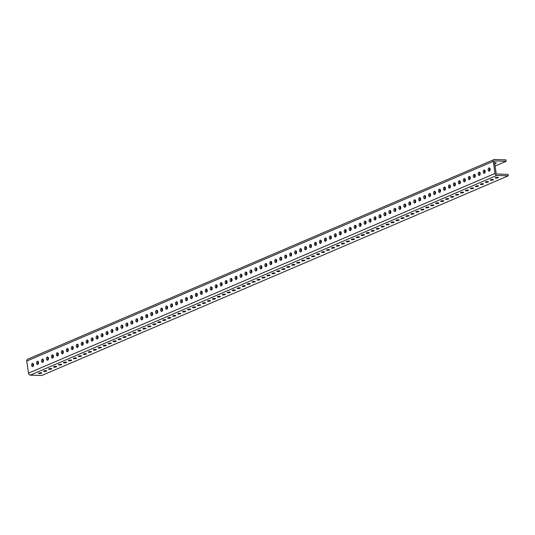<?xml version="1.0" encoding="UTF-8"?>
<svg xmlns="http://www.w3.org/2000/svg" width="535" height="535" viewBox="0 0 535 535"><rect width="100%" height="100%" fill="white"/><g stroke="black" fill="none" stroke-linecap="round" stroke-linejoin="round"><path stroke-width="0.8" d="M494.728 163.57A1.618 0.354 171.8 0 0 496.306 162.988A1.618 0.354 171.8 0 0 495.678 162.8A1.618 0.354 171.8 0 0 494.628 162.874M44.218 371.457A1.618 0.354 -8.2 0 1 43.589 371.27A1.618 0.354 -8.2 0 1 44.459 370.829A1.618 0.354 -8.2 0 1 46.164 370.628A1.618 0.354 -8.2 0 1 46.786 370.815A1.618 0.354 -8.2 0 1 45.923 371.257A1.618 0.354 -8.2 0 1 44.218 371.457M49.18 369.337A1.618 0.354 -8.2 0 1 48.551 369.15A1.618 0.354 -8.2 0 1 49.421 368.702A1.618 0.354 -8.2 0 1 51.126 368.501A1.618 0.354 -8.2 0 1 51.755 368.689A1.618 0.354 -8.2 0 1 50.885 369.137A1.618 0.354 -8.2 0 1 49.18 369.337M54.142 367.211A1.618 0.354 -8.2 0 1 53.513 367.023A1.618 0.354 -8.2 0 1 54.383 366.575A1.618 0.354 -8.2 0 1 56.088 366.375A1.618 0.354 -8.2 0 1 56.717 366.562A1.618 0.354 -8.2 0 1 55.847 367.01A1.618 0.354 -8.2 0 1 54.142 367.211M59.104 365.084A1.618 0.354 -8.2 0 1 58.475 364.897A1.618 0.354 -8.2 0 1 59.345 364.455A1.618 0.354 -8.2 0 1 61.05 364.255A1.618 0.354 -8.2 0 1 61.679 364.442A1.618 0.354 -8.2 0 1 60.809 364.883A1.618 0.354 -8.2 0 1 59.104 365.084M64.066 362.964A1.618 0.354 -8.2 0 1 63.438 362.777A1.618 0.354 -8.2 0 1 64.307 362.329A1.618 0.354 -8.2 0 1 66.012 362.128A1.618 0.354 -8.2 0 1 66.641 362.315A1.618 0.354 -8.2 0 1 65.772 362.763A1.618 0.354 -8.2 0 1 64.066 362.964M69.028 360.837A1.618 0.354 -8.2 0 1 68.4 360.65A1.618 0.354 -8.2 0 1 69.269 360.202A1.618 0.354 -8.2 0 1 70.974 360.002A1.618 0.354 -8.2 0 1 71.603 360.189A1.618 0.354 -8.2 0 1 70.734 360.637A1.618 0.354 -8.2 0 1 69.028 360.837M73.99 358.711A1.618 0.354 -8.2 0 1 73.362 358.524A1.618 0.354 -8.2 0 1 74.231 358.082A1.618 0.354 -8.2 0 1 75.937 357.882A1.618 0.354 -8.2 0 1 76.565 358.069A1.618 0.354 -8.2 0 1 75.696 358.51A1.618 0.354 -8.2 0 1 73.99 358.711M78.953 356.591A1.618 0.354 -8.2 0 1 78.324 356.404A1.618 0.354 -8.2 0 1 79.193 355.956A1.618 0.354 -8.2 0 1 80.899 355.755A1.618 0.354 -8.2 0 1 81.527 355.942A1.618 0.354 -8.2 0 1 80.658 356.39A1.618 0.354 -8.2 0 1 78.953 356.591M83.915 354.464A1.618 0.354 -8.2 0 1 83.286 354.277A1.618 0.354 -8.2 0 1 84.156 353.829A1.618 0.354 -8.2 0 1 85.861 353.628A1.618 0.354 -8.2 0 1 86.489 353.816A1.618 0.354 -8.2 0 1 85.62 354.264A1.618 0.354 -8.2 0 1 83.915 354.464M88.877 352.338A1.618 0.354 -8.2 0 1 88.255 352.15A1.618 0.354 -8.2 0 1 89.118 351.709A1.618 0.354 -8.2 0 1 90.823 351.508A1.618 0.354 -8.2 0 1 91.452 351.689A1.618 0.354 -8.2 0 1 90.582 352.137A1.618 0.354 -8.2 0 1 88.877 352.338M93.846 350.218A1.618 0.354 -8.2 0 1 93.217 350.03A1.618 0.354 -8.2 0 1 94.086 349.582A1.618 0.354 -8.2 0 1 95.785 349.382A1.618 0.354 -8.2 0 1 96.414 349.569A1.618 0.354 -8.2 0 1 95.544 350.017A1.618 0.354 -8.2 0 1 93.846 350.218M98.808 348.091A1.618 0.354 -8.2 0 1 98.179 347.904A1.618 0.354 -8.2 0 1 99.049 347.456A1.618 0.354 -8.2 0 1 100.754 347.255A1.618 0.354 -8.2 0 1 101.376 347.442A1.618 0.354 -8.2 0 1 100.513 347.89A1.618 0.354 -8.2 0 1 98.808 348.091M103.77 345.964A1.618 0.354 -8.2 0 1 103.141 345.777A1.618 0.354 -8.2 0 1 104.011 345.336A1.618 0.354 -8.2 0 1 105.716 345.135A1.618 0.354 -8.2 0 1 106.345 345.316A1.618 0.354 -8.2 0 1 105.475 345.764A1.618 0.354 -8.2 0 1 103.77 345.964M108.732 343.844A1.618 0.354 -8.2 0 1 108.103 343.657A1.618 0.354 -8.2 0 1 108.973 343.209A1.618 0.354 -8.2 0 1 110.678 343.009A1.618 0.354 -8.2 0 1 111.307 343.196A1.618 0.354 -8.2 0 1 110.437 343.644A1.618 0.354 -8.2 0 1 108.732 343.844M113.694 341.718A1.618 0.354 -8.2 0 1 113.066 341.531A1.618 0.354 -8.2 0 1 113.935 341.083A1.618 0.354 -8.2 0 1 115.64 340.882A1.618 0.354 -8.2 0 1 116.269 341.069A1.618 0.354 -8.2 0 1 115.399 341.517A1.618 0.354 -8.2 0 1 113.694 341.718M118.656 339.591A1.618 0.354 -8.2 0 1 118.028 339.404A1.618 0.354 -8.2 0 1 118.897 338.963A1.618 0.354 -8.2 0 1 120.602 338.762A1.618 0.354 -8.2 0 1 121.231 338.943A1.618 0.354 -8.2 0 1 120.362 339.391A1.618 0.354 -8.2 0 1 118.656 339.591M123.618 337.471A1.618 0.354 -8.2 0 1 122.99 337.284A1.618 0.354 -8.2 0 1 123.859 336.836A1.618 0.354 -8.2 0 1 125.564 336.635A1.618 0.354 -8.2 0 1 126.193 336.823A1.618 0.354 -8.2 0 1 125.324 337.271A1.618 0.354 -8.2 0 1 123.618 337.471M128.581 335.345A1.618 0.354 -8.2 0 1 127.952 335.157A1.618 0.354 -8.2 0 1 128.821 334.709A1.618 0.354 -8.2 0 1 130.527 334.509A1.618 0.354 -8.2 0 1 131.155 334.696A1.618 0.354 -8.2 0 1 130.286 335.144A1.618 0.354 -8.2 0 1 128.581 335.345M133.543 333.218A1.618 0.354 -8.2 0 1 132.914 333.031A1.618 0.354 -8.2 0 1 133.783 332.589A1.618 0.354 -8.2 0 1 135.489 332.389A1.618 0.354 -8.2 0 1 136.117 332.569A1.618 0.354 -8.2 0 1 135.248 333.017A1.618 0.354 -8.2 0 1 133.543 333.218M138.505 331.098A1.618 0.354 -8.2 0 1 137.876 330.911A1.618 0.354 -8.2 0 1 138.746 330.463A1.618 0.354 -8.2 0 1 140.451 330.262A1.618 0.354 -8.2 0 1 141.079 330.449A1.618 0.354 -8.2 0 1 140.21 330.897A1.618 0.354 -8.2 0 1 138.505 331.098M143.467 328.971A1.618 0.354 -8.2 0 1 142.845 328.784A1.618 0.354 -8.2 0 1 143.708 328.336A1.618 0.354 -8.2 0 1 145.413 328.136A1.618 0.354 -8.2 0 1 146.042 328.323A1.618 0.354 -8.2 0 1 145.172 328.771A1.618 0.354 -8.2 0 1 143.467 328.971M148.436 326.845A1.618 0.354 -8.2 0 1 147.807 326.658A1.618 0.354 -8.2 0 1 148.676 326.216A1.618 0.354 -8.2 0 1 150.375 326.016A1.618 0.354 -8.2 0 1 151.004 326.196A1.618 0.354 -8.2 0 1 150.134 326.644A1.618 0.354 -8.2 0 1 148.436 326.845M153.398 324.725A1.618 0.354 -8.2 0 1 152.769 324.538A1.618 0.354 -8.2 0 1 153.639 324.09A1.618 0.354 -8.2 0 1 155.344 323.889A1.618 0.354 -8.2 0 1 155.966 324.076A1.618 0.354 -8.2 0 1 155.103 324.524A1.618 0.354 -8.2 0 1 153.398 324.725M158.36 322.598A1.618 0.354 -8.2 0 1 157.731 322.411A1.618 0.354 -8.2 0 1 158.601 321.963A1.618 0.354 -8.2 0 1 160.306 321.762A1.618 0.354 -8.2 0 1 160.935 321.95A1.618 0.354 -8.2 0 1 160.065 322.398A1.618 0.354 -8.2 0 1 158.36 322.598M163.322 320.472A1.618 0.354 -8.2 0 1 162.694 320.284A1.618 0.354 -8.2 0 1 163.563 319.843A1.618 0.354 -8.2 0 1 165.268 319.642A1.618 0.354 -8.2 0 1 165.897 319.823A1.618 0.354 -8.2 0 1 165.027 320.271A1.618 0.354 -8.2 0 1 163.322 320.472M168.284 318.352A1.618 0.354 -8.2 0 1 167.656 318.164A1.618 0.354 -8.2 0 1 168.525 317.716A1.618 0.354 -8.2 0 1 170.23 317.516A1.618 0.354 -8.2 0 1 170.859 317.703A1.618 0.354 -8.2 0 1 169.99 318.151A1.618 0.354 -8.2 0 1 168.284 318.352M173.246 316.225A1.618 0.354 -8.2 0 1 172.618 316.038A1.618 0.354 -8.2 0 1 173.487 315.59A1.618 0.354 -8.2 0 1 175.192 315.389A1.618 0.354 -8.2 0 1 175.821 315.576A1.618 0.354 -8.2 0 1 174.952 316.024A1.618 0.354 -8.2 0 1 173.246 316.225M178.208 314.099A1.618 0.354 -8.2 0 1 177.58 313.911A1.618 0.354 -8.2 0 1 178.449 313.47A1.618 0.354 -8.2 0 1 180.155 313.269A1.618 0.354 -8.2 0 1 180.783 313.45A1.618 0.354 -8.2 0 1 179.914 313.898A1.618 0.354 -8.2 0 1 178.208 314.099M183.171 311.979A1.618 0.354 -8.2 0 1 182.542 311.791A1.618 0.354 -8.2 0 1 183.411 311.343A1.618 0.354 -8.2 0 1 185.117 311.143A1.618 0.354 -8.2 0 1 185.745 311.33A1.618 0.354 -8.2 0 1 184.876 311.778A1.618 0.354 -8.2 0 1 183.171 311.979M188.133 309.852A1.618 0.354 -8.2 0 1 187.504 309.665A1.618 0.354 -8.2 0 1 188.373 309.217A1.618 0.354 -8.2 0 1 190.079 309.016A1.618 0.354 -8.2 0 1 190.707 309.203A1.618 0.354 -8.2 0 1 189.838 309.651A1.618 0.354 -8.2 0 1 188.133 309.852M193.095 307.725A1.618 0.354 -8.2 0 1 192.466 307.538A1.618 0.354 -8.2 0 1 193.336 307.097A1.618 0.354 -8.2 0 1 195.041 306.896A1.618 0.354 -8.2 0 1 195.67 307.077A1.618 0.354 -8.2 0 1 194.8 307.525A1.618 0.354 -8.2 0 1 193.095 307.725M198.057 305.605A1.618 0.354 -8.2 0 1 197.435 305.418A1.618 0.354 -8.2 0 1 198.298 304.97A1.618 0.354 -8.2 0 1 200.003 304.769A1.618 0.354 -8.2 0 1 200.632 304.957A1.618 0.354 -8.2 0 1 199.762 305.405A1.618 0.354 -8.2 0 1 198.057 305.605M203.026 303.479A1.618 0.354 -8.2 0 1 202.397 303.291A1.618 0.354 -8.2 0 1 203.26 302.843A1.618 0.354 -8.2 0 1 204.965 302.643A1.618 0.354 -8.2 0 1 205.594 302.83A1.618 0.354 -8.2 0 1 204.724 303.278A1.618 0.354 -8.2 0 1 203.026 303.479M207.988 301.352A1.618 0.354 -8.2 0 1 207.359 301.165A1.618 0.354 -8.2 0 1 208.229 300.724A1.618 0.354 -8.2 0 1 209.927 300.523A1.618 0.354 -8.2 0 1 210.556 300.703A1.618 0.354 -8.2 0 1 209.693 301.151A1.618 0.354 -8.2 0 1 207.988 301.352M212.95 299.232A1.618 0.354 -8.2 0 1 212.321 299.045A1.618 0.354 -8.2 0 1 213.191 298.597A1.618 0.354 -8.2 0 1 214.896 298.396A1.618 0.354 -8.2 0 1 215.518 298.584A1.618 0.354 -8.2 0 1 214.655 299.032A1.618 0.354 -8.2 0 1 212.95 299.232M217.912 297.106A1.618 0.354 -8.2 0 1 217.284 296.918A1.618 0.354 -8.2 0 1 218.153 296.47A1.618 0.354 -8.2 0 1 219.858 296.27A1.618 0.354 -8.2 0 1 220.487 296.457A1.618 0.354 -8.2 0 1 219.617 296.905A1.618 0.354 -8.2 0 1 217.912 297.106M222.874 294.979A1.618 0.354 -8.2 0 1 222.246 294.792A1.618 0.354 -8.2 0 1 223.115 294.35A1.618 0.354 -8.2 0 1 224.82 294.15A1.618 0.354 -8.2 0 1 225.449 294.33A1.618 0.354 -8.2 0 1 224.58 294.778A1.618 0.354 -8.2 0 1 222.874 294.979M227.836 292.859A1.618 0.354 -8.2 0 1 227.208 292.672A1.618 0.354 -8.2 0 1 228.077 292.224A1.618 0.354 -8.2 0 1 229.782 292.023A1.618 0.354 -8.2 0 1 230.411 292.21A1.618 0.354 -8.2 0 1 229.542 292.658A1.618 0.354 -8.2 0 1 227.836 292.859M232.799 290.732A1.618 0.354 -8.2 0 1 232.17 290.545A1.618 0.354 -8.2 0 1 233.039 290.097A1.618 0.354 -8.2 0 1 234.745 289.896A1.618 0.354 -8.2 0 1 235.373 290.084A1.618 0.354 -8.2 0 1 234.504 290.532A1.618 0.354 -8.2 0 1 232.799 290.732M237.761 288.606A1.618 0.354 -8.2 0 1 237.132 288.418A1.618 0.354 -8.2 0 1 238.001 287.977A1.618 0.354 -8.2 0 1 239.707 287.776A1.618 0.354 -8.2 0 1 240.335 287.957A1.618 0.354 -8.2 0 1 239.466 288.405A1.618 0.354 -8.2 0 1 237.761 288.606M242.723 286.486A1.618 0.354 -8.2 0 1 242.094 286.299A1.618 0.354 -8.2 0 1 242.964 285.85A1.618 0.354 -8.2 0 1 244.669 285.65A1.618 0.354 -8.2 0 1 245.297 285.837A1.618 0.354 -8.2 0 1 244.428 286.285A1.618 0.354 -8.2 0 1 242.723 286.486M247.685 284.359A1.618 0.354 -8.2 0 1 247.056 284.172A1.618 0.354 -8.2 0 1 247.926 283.724A1.618 0.354 -8.2 0 1 249.631 283.523A1.618 0.354 -8.2 0 1 250.26 283.71A1.618 0.354 -8.2 0 1 249.39 284.159A1.618 0.354 -8.2 0 1 247.685 284.359M252.647 282.233A1.618 0.354 -8.2 0 1 252.025 282.045A1.618 0.354 -8.2 0 1 252.888 281.604A1.618 0.354 -8.2 0 1 254.593 281.403A1.618 0.354 -8.2 0 1 255.222 281.584A1.618 0.354 -8.2 0 1 254.352 282.032A1.618 0.354 -8.2 0 1 252.647 282.233M257.616 280.113A1.618 0.354 -8.2 0 1 256.987 279.925A1.618 0.354 -8.2 0 1 257.85 279.477A1.618 0.354 -8.2 0 1 259.555 279.277A1.618 0.354 -8.2 0 1 260.184 279.464A1.618 0.354 -8.2 0 1 259.314 279.912A1.618 0.354 -8.2 0 1 257.616 280.113M262.578 277.986A1.618 0.354 -8.2 0 1 261.949 277.799A1.618 0.354 -8.2 0 1 262.819 277.351A1.618 0.354 -8.2 0 1 264.517 277.15A1.618 0.354 -8.2 0 1 265.146 277.337A1.618 0.354 -8.2 0 1 264.283 277.785A1.618 0.354 -8.2 0 1 262.578 277.986M267.54 275.859A1.618 0.354 -8.2 0 1 266.911 275.672A1.618 0.354 -8.2 0 1 267.781 275.231A1.618 0.354 -8.2 0 1 269.486 275.03A1.618 0.354 -8.2 0 1 270.108 275.211A1.618 0.354 -8.2 0 1 269.245 275.659A1.618 0.354 -8.2 0 1 267.54 275.859M272.502 273.739A1.618 0.354 -8.2 0 1 271.874 273.552A1.618 0.354 -8.2 0 1 272.743 273.104A1.618 0.354 -8.2 0 1 274.448 272.903A1.618 0.354 -8.2 0 1 275.077 273.091A1.618 0.354 -8.2 0 1 274.208 273.539A1.618 0.354 -8.2 0 1 272.502 273.739M277.464 271.613A1.618 0.354 -8.2 0 1 276.836 271.426A1.618 0.354 -8.2 0 1 277.705 270.977A1.618 0.354 -8.2 0 1 279.41 270.777A1.618 0.354 -8.2 0 1 280.039 270.964A1.618 0.354 -8.2 0 1 279.17 271.412A1.618 0.354 -8.2 0 1 277.464 271.613M282.426 269.486A1.618 0.354 -8.2 0 1 281.798 269.299A1.618 0.354 -8.2 0 1 282.667 268.858A1.618 0.354 -8.2 0 1 284.373 268.657A1.618 0.354 -8.2 0 1 285.001 268.837A1.618 0.354 -8.2 0 1 284.132 269.286A1.618 0.354 -8.2 0 1 282.426 269.486M287.389 267.366A1.618 0.354 -8.2 0 1 286.76 267.179A1.618 0.354 -8.2 0 1 287.629 266.731A1.618 0.354 -8.2 0 1 289.335 266.53A1.618 0.354 -8.2 0 1 289.963 266.718A1.618 0.354 -8.2 0 1 289.094 267.166A1.618 0.354 -8.2 0 1 287.389 267.366M292.351 265.24A1.618 0.354 -8.2 0 1 291.722 265.052A1.618 0.354 -8.2 0 1 292.591 264.604A1.618 0.354 -8.2 0 1 294.297 264.404A1.618 0.354 -8.2 0 1 294.925 264.591A1.618 0.354 -8.2 0 1 294.056 265.039A1.618 0.354 -8.2 0 1 292.351 265.24M297.313 263.113A1.618 0.354 -8.2 0 1 296.684 262.926A1.618 0.354 -8.2 0 1 297.554 262.484A1.618 0.354 -8.2 0 1 299.259 262.284A1.618 0.354 -8.2 0 1 299.888 262.464A1.618 0.354 -8.2 0 1 299.018 262.912A1.618 0.354 -8.2 0 1 297.313 263.113M302.275 260.993A1.618 0.354 -8.2 0 1 301.646 260.806A1.618 0.354 -8.2 0 1 302.516 260.358A1.618 0.354 -8.2 0 1 304.221 260.157A1.618 0.354 -8.2 0 1 304.85 260.344A1.618 0.354 -8.2 0 1 303.98 260.792A1.618 0.354 -8.2 0 1 302.275 260.993M307.237 258.866A1.618 0.354 -8.2 0 1 306.608 258.679A1.618 0.354 -8.2 0 1 307.478 258.231A1.618 0.354 -8.2 0 1 309.183 258.03A1.618 0.354 -8.2 0 1 309.812 258.218A1.618 0.354 -8.2 0 1 308.942 258.666A1.618 0.354 -8.2 0 1 307.237 258.866M312.199 256.74A1.618 0.354 -8.2 0 1 311.577 256.553A1.618 0.354 -8.2 0 1 312.44 256.111A1.618 0.354 -8.2 0 1 314.145 255.911A1.618 0.354 -8.2 0 1 314.774 256.091A1.618 0.354 -8.2 0 1 313.905 256.539A1.618 0.354 -8.2 0 1 312.199 256.74M317.168 254.62A1.618 0.354 -8.2 0 1 316.539 254.433A1.618 0.354 -8.2 0 1 317.409 253.985A1.618 0.354 -8.2 0 1 319.107 253.784A1.618 0.354 -8.2 0 1 319.736 253.971A1.618 0.354 -8.2 0 1 318.867 254.419A1.618 0.354 -8.2 0 1 317.168 254.62M322.13 252.493A1.618 0.354 -8.2 0 1 321.502 252.306A1.618 0.354 -8.2 0 1 322.371 251.858A1.618 0.354 -8.2 0 1 324.076 251.657A1.618 0.354 -8.2 0 1 324.698 251.845A1.618 0.354 -8.2 0 1 323.835 252.293A1.618 0.354 -8.2 0 1 322.13 252.493M327.092 250.367A1.618 0.354 -8.2 0 1 326.464 250.179A1.618 0.354 -8.2 0 1 327.333 249.738A1.618 0.354 -8.2 0 1 329.038 249.537A1.618 0.354 -8.2 0 1 329.667 249.718A1.618 0.354 -8.2 0 1 328.798 250.166A1.618 0.354 -8.2 0 1 327.092 250.367M332.054 248.247A1.618 0.354 -8.2 0 1 331.426 248.059A1.618 0.354 -8.2 0 1 332.295 247.611A1.618 0.354 -8.2 0 1 334 247.411A1.618 0.354 -8.2 0 1 334.629 247.598A1.618 0.354 -8.2 0 1 333.76 248.046A1.618 0.354 -8.2 0 1 332.054 248.247M337.017 246.12A1.618 0.354 -8.2 0 1 336.388 245.933A1.618 0.354 -8.2 0 1 337.257 245.485A1.618 0.354 -8.2 0 1 338.963 245.284A1.618 0.354 -8.2 0 1 339.591 245.471A1.618 0.354 -8.2 0 1 338.722 245.919A1.618 0.354 -8.2 0 1 337.017 246.12M341.979 243.993A1.618 0.354 -8.2 0 1 341.35 243.806A1.618 0.354 -8.2 0 1 342.219 243.365A1.618 0.354 -8.2 0 1 343.925 243.164A1.618 0.354 -8.2 0 1 344.553 243.345A1.618 0.354 -8.2 0 1 343.684 243.793A1.618 0.354 -8.2 0 1 341.979 243.993M346.941 241.873A1.618 0.354 -8.2 0 1 346.312 241.686A1.618 0.354 -8.2 0 1 347.182 241.238A1.618 0.354 -8.2 0 1 348.887 241.038A1.618 0.354 -8.2 0 1 349.515 241.225A1.618 0.354 -8.2 0 1 348.646 241.673A1.618 0.354 -8.2 0 1 346.941 241.873M351.903 239.747A1.618 0.354 -8.2 0 1 351.274 239.56A1.618 0.354 -8.2 0 1 352.144 239.112A1.618 0.354 -8.2 0 1 353.849 238.911A1.618 0.354 -8.2 0 1 354.478 239.098A1.618 0.354 -8.2 0 1 353.608 239.546A1.618 0.354 -8.2 0 1 351.903 239.747M356.865 237.62A1.618 0.354 -8.2 0 1 356.236 237.433A1.618 0.354 -8.2 0 1 357.106 236.992A1.618 0.354 -8.2 0 1 358.811 236.791A1.618 0.354 -8.2 0 1 359.44 236.972A1.618 0.354 -8.2 0 1 358.57 237.42A1.618 0.354 -8.2 0 1 356.865 237.62M361.827 235.5A1.618 0.354 -8.2 0 1 361.199 235.313A1.618 0.354 -8.2 0 1 362.068 234.865A1.618 0.354 -8.2 0 1 363.773 234.664A1.618 0.354 -8.2 0 1 364.402 234.852A1.618 0.354 -8.2 0 1 363.532 235.3A1.618 0.354 -8.2 0 1 361.827 235.5M366.789 233.374A1.618 0.354 -8.2 0 1 366.167 233.186A1.618 0.354 -8.2 0 1 367.03 232.738A1.618 0.354 -8.2 0 1 368.735 232.538A1.618 0.354 -8.2 0 1 369.364 232.725A1.618 0.354 -8.2 0 1 368.495 233.173A1.618 0.354 -8.2 0 1 366.789 233.374M371.758 231.247A1.618 0.354 -8.2 0 1 371.13 231.06A1.618 0.354 -8.2 0 1 371.999 230.618A1.618 0.354 -8.2 0 1 373.697 230.418A1.618 0.354 -8.2 0 1 374.326 230.598A1.618 0.354 -8.2 0 1 373.457 231.046A1.618 0.354 -8.2 0 1 371.758 231.247M376.72 229.127A1.618 0.354 -8.2 0 1 376.092 228.94A1.618 0.354 -8.2 0 1 376.961 228.492A1.618 0.354 -8.2 0 1 378.666 228.291A1.618 0.354 -8.2 0 1 379.288 228.478A1.618 0.354 -8.2 0 1 378.426 228.926A1.618 0.354 -8.2 0 1 376.72 229.127M381.682 227A1.618 0.354 -8.2 0 1 381.054 226.813A1.618 0.354 -8.2 0 1 381.923 226.365A1.618 0.354 -8.2 0 1 383.628 226.165A1.618 0.354 -8.2 0 1 384.257 226.352A1.618 0.354 -8.2 0 1 383.388 226.8A1.618 0.354 -8.2 0 1 381.682 227M386.644 224.874A1.618 0.354 -8.2 0 1 386.016 224.687A1.618 0.354 -8.2 0 1 386.885 224.245A1.618 0.354 -8.2 0 1 388.591 224.045A1.618 0.354 -8.2 0 1 389.219 224.225A1.618 0.354 -8.2 0 1 388.35 224.673A1.618 0.354 -8.2 0 1 386.644 224.874M391.607 222.754A1.618 0.354 -8.2 0 1 390.978 222.567A1.618 0.354 -8.2 0 1 391.847 222.119A1.618 0.354 -8.2 0 1 393.553 221.918A1.618 0.354 -8.2 0 1 394.181 222.105A1.618 0.354 -8.2 0 1 393.312 222.553A1.618 0.354 -8.2 0 1 391.607 222.754M396.569 220.627A1.618 0.354 -8.2 0 1 395.94 220.44A1.618 0.354 -8.2 0 1 396.809 219.992A1.618 0.354 -8.2 0 1 398.515 219.791A1.618 0.354 -8.2 0 1 399.143 219.979A1.618 0.354 -8.2 0 1 398.274 220.427A1.618 0.354 -8.2 0 1 396.569 220.627M401.531 218.501A1.618 0.354 -8.2 0 1 400.902 218.313A1.618 0.354 -8.2 0 1 401.772 217.872A1.618 0.354 -8.2 0 1 403.477 217.671A1.618 0.354 -8.2 0 1 404.106 217.852A1.618 0.354 -8.2 0 1 403.236 218.3A1.618 0.354 -8.2 0 1 401.531 218.501M406.493 216.381A1.618 0.354 -8.2 0 1 405.864 216.193A1.618 0.354 -8.2 0 1 406.734 215.745A1.618 0.354 -8.2 0 1 408.439 215.545A1.618 0.354 -8.2 0 1 409.068 215.732A1.618 0.354 -8.2 0 1 408.198 216.18A1.618 0.354 -8.2 0 1 406.493 216.381M411.455 214.254A1.618 0.354 -8.2 0 1 410.827 214.067A1.618 0.354 -8.2 0 1 411.696 213.619A1.618 0.354 -8.2 0 1 413.401 213.418A1.618 0.354 -8.2 0 1 414.03 213.605A1.618 0.354 -8.2 0 1 413.16 214.053A1.618 0.354 -8.2 0 1 411.455 214.254M416.417 212.127A1.618 0.354 -8.2 0 1 415.789 211.94A1.618 0.354 -8.2 0 1 416.658 211.499A1.618 0.354 -8.2 0 1 418.363 211.298A1.618 0.354 -8.2 0 1 418.992 211.479A1.618 0.354 -8.2 0 1 418.123 211.927A1.618 0.354 -8.2 0 1 416.417 212.127M421.379 210.008A1.618 0.354 -8.2 0 1 420.757 209.82A1.618 0.354 -8.2 0 1 421.62 209.372A1.618 0.354 -8.2 0 1 423.325 209.172A1.618 0.354 -8.2 0 1 423.954 209.359A1.618 0.354 -8.2 0 1 423.085 209.807A1.618 0.354 -8.2 0 1 421.379 210.008M426.348 207.881A1.618 0.354 -8.2 0 1 425.72 207.694A1.618 0.354 -8.2 0 1 426.589 207.246A1.618 0.354 -8.2 0 1 428.288 207.045A1.618 0.354 -8.2 0 1 428.916 207.232A1.618 0.354 -8.2 0 1 428.047 207.68A1.618 0.354 -8.2 0 1 426.348 207.881M431.31 205.754A1.618 0.354 -8.2 0 1 430.682 205.567A1.618 0.354 -8.2 0 1 431.551 205.126A1.618 0.354 -8.2 0 1 433.256 204.925A1.618 0.354 -8.2 0 1 433.878 205.106A1.618 0.354 -8.2 0 1 433.016 205.554A1.618 0.354 -8.2 0 1 431.31 205.754M436.272 203.634A1.618 0.354 -8.2 0 1 435.644 203.447A1.618 0.354 -8.2 0 1 436.513 202.999A1.618 0.354 -8.2 0 1 438.218 202.798A1.618 0.354 -8.2 0 1 438.847 202.986A1.618 0.354 -8.2 0 1 437.978 203.434A1.618 0.354 -8.2 0 1 436.272 203.634M441.235 201.508A1.618 0.354 -8.2 0 1 440.606 201.321A1.618 0.354 -8.2 0 1 441.475 200.872A1.618 0.354 -8.2 0 1 443.181 200.672A1.618 0.354 -8.2 0 1 443.809 200.859A1.618 0.354 -8.2 0 1 442.94 201.307A1.618 0.354 -8.2 0 1 441.235 201.508M446.197 199.381A1.618 0.354 -8.2 0 1 445.568 199.194A1.618 0.354 -8.2 0 1 446.437 198.752A1.618 0.354 -8.2 0 1 448.143 198.552A1.618 0.354 -8.2 0 1 448.771 198.732A1.618 0.354 -8.2 0 1 447.902 199.18A1.618 0.354 -8.2 0 1 446.197 199.381M451.159 197.261A1.618 0.354 -8.2 0 1 450.53 197.074A1.618 0.354 -8.2 0 1 451.4 196.626A1.618 0.354 -8.2 0 1 453.105 196.425A1.618 0.354 -8.2 0 1 453.733 196.612A1.618 0.354 -8.2 0 1 452.864 197.061A1.618 0.354 -8.2 0 1 451.159 197.261M456.121 195.135A1.618 0.354 -8.2 0 1 455.492 194.947A1.618 0.354 -8.2 0 1 456.362 194.499A1.618 0.354 -8.2 0 1 458.067 194.299A1.618 0.354 -8.2 0 1 458.696 194.486A1.618 0.354 -8.2 0 1 457.826 194.934A1.618 0.354 -8.2 0 1 456.121 195.135M461.083 193.008A1.618 0.354 -8.2 0 1 460.454 192.821A1.618 0.354 -8.2 0 1 461.324 192.379A1.618 0.354 -8.2 0 1 463.029 192.179A1.618 0.354 -8.2 0 1 463.658 192.359A1.618 0.354 -8.2 0 1 462.788 192.807A1.618 0.354 -8.2 0 1 461.083 193.008M466.045 190.888A1.618 0.354 -8.2 0 1 465.417 190.701A1.618 0.354 -8.2 0 1 466.286 190.253A1.618 0.354 -8.2 0 1 467.991 190.052A1.618 0.354 -8.2 0 1 468.62 190.239A1.618 0.354 -8.2 0 1 467.75 190.687A1.618 0.354 -8.2 0 1 466.045 190.888M471.007 188.761A1.618 0.354 -8.2 0 1 470.379 188.574A1.618 0.354 -8.2 0 1 471.248 188.126A1.618 0.354 -8.2 0 1 472.953 187.925A1.618 0.354 -8.2 0 1 473.582 188.113A1.618 0.354 -8.2 0 1 472.713 188.561A1.618 0.354 -8.2 0 1 471.007 188.761M475.969 186.635A1.618 0.354 -8.2 0 1 475.347 186.447A1.618 0.354 -8.2 0 1 476.21 186.006A1.618 0.354 -8.2 0 1 477.915 185.805A1.618 0.354 -8.2 0 1 478.544 185.986A1.618 0.354 -8.2 0 1 477.675 186.434A1.618 0.354 -8.2 0 1 475.969 186.635M480.938 184.515A1.618 0.354 -8.2 0 1 480.31 184.328A1.618 0.354 -8.2 0 1 481.179 183.879A1.618 0.354 -8.2 0 1 482.878 183.679A1.618 0.354 -8.2 0 1 483.506 183.866A1.618 0.354 -8.2 0 1 482.637 184.314A1.618 0.354 -8.2 0 1 480.938 184.515M485.9 182.388A1.618 0.354 -8.2 0 1 485.272 182.201A1.618 0.354 -8.2 0 1 486.141 181.753A1.618 0.354 -8.2 0 1 487.846 181.552A1.618 0.354 -8.2 0 1 488.468 181.739A1.618 0.354 -8.2 0 1 487.606 182.188A1.618 0.354 -8.2 0 1 485.9 182.388M490.862 180.262A1.618 0.354 -8.2 0 1 490.234 180.074A1.618 0.354 -8.2 0 1 491.103 179.633A1.618 0.354 -8.2 0 1 492.809 179.432A1.618 0.354 -8.2 0 1 493.437 179.613A1.618 0.354 -8.2 0 1 492.568 180.061A1.618 0.354 -8.2 0 1 490.862 180.262M495.825 178.142A1.618 0.354 -8.2 0 1 495.196 177.954A1.618 0.354 -8.2 0 1 496.065 177.506A1.618 0.354 -8.2 0 1 497.771 177.306A1.618 0.354 -8.2 0 1 498.399 177.493A1.618 0.354 -8.2 0 1 497.53 177.941A1.618 0.354 -8.2 0 1 495.825 178.142M37.771 364.422A1.618 0.996 91.9 0 1 37.497 364.475A1.618 0.996 91.9 0 1 36.554 363.051A1.618 0.996 91.9 0 1 37.323 361.299A1.618 0.996 91.9 0 1 37.604 361.245A1.618 0.996 91.9 0 1 38.54 362.663A1.618 0.996 91.9 0 1 37.771 364.422M38.092 364.188A1.618 0.996 91.9 0 1 38.179 361.566M42.733 362.295A1.618 0.996 91.9 0 1 42.459 362.349A1.618 0.996 91.9 0 1 41.516 360.924A1.618 0.996 91.9 0 1 42.285 359.172A1.618 0.996 91.9 0 1 42.566 359.119A1.618 0.996 91.9 0 1 43.509 360.543A1.618 0.996 91.9 0 1 42.733 362.295M43.054 362.061A1.618 0.996 91.9 0 1 43.141 359.446M47.702 360.169A1.618 0.996 91.9 0 1 47.421 360.229A1.618 0.996 91.9 0 1 46.478 358.804A1.618 0.996 91.9 0 1 47.247 357.046A1.618 0.996 91.9 0 1 47.528 356.992A1.618 0.996 91.9 0 1 48.471 358.417A1.618 0.996 91.9 0 1 47.702 360.169M48.016 359.941A1.618 0.996 91.9 0 1 48.103 357.32M52.664 358.049A1.618 0.996 91.9 0 1 52.383 358.102A1.618 0.996 91.9 0 1 51.44 356.678A1.618 0.996 91.9 0 1 52.209 354.926A1.618 0.996 91.9 0 1 52.49 354.872A1.618 0.996 91.9 0 1 53.433 356.29A1.618 0.996 91.9 0 1 52.664 358.049M52.978 357.815A1.618 0.996 91.9 0 1 53.065 355.193M57.626 355.922A1.618 0.996 91.9 0 1 57.345 355.976A1.618 0.996 91.9 0 1 56.402 354.551A1.618 0.996 91.9 0 1 57.171 352.799A1.618 0.996 91.9 0 1 57.452 352.746A1.618 0.996 91.9 0 1 58.395 354.17A1.618 0.996 91.9 0 1 57.626 355.922M57.94 355.688A1.618 0.996 91.9 0 1 58.027 353.073M62.588 353.795A1.618 0.996 91.9 0 1 62.307 353.856A1.618 0.996 91.9 0 1 61.364 352.431A1.618 0.996 91.9 0 1 62.134 350.672A1.618 0.996 91.9 0 1 62.414 350.619A1.618 0.996 91.9 0 1 63.357 352.043A1.618 0.996 91.9 0 1 62.588 353.795M62.903 353.568A1.618 0.996 91.9 0 1 62.99 350.947M67.55 351.676A1.618 0.996 91.9 0 1 67.27 351.729A1.618 0.996 91.9 0 1 66.333 350.305A1.618 0.996 91.9 0 1 67.102 348.553A1.618 0.996 91.9 0 1 67.377 348.499A1.618 0.996 91.9 0 1 68.319 349.917A1.618 0.996 91.9 0 1 67.55 351.676M67.865 351.441A1.618 0.996 91.9 0 1 67.952 348.82M72.513 349.549A1.618 0.996 91.9 0 1 72.232 349.602A1.618 0.996 91.9 0 1 71.295 348.178A1.618 0.996 91.9 0 1 72.064 346.426A1.618 0.996 91.9 0 1 72.339 346.372A1.618 0.996 91.9 0 1 73.282 347.797A1.618 0.996 91.9 0 1 72.513 349.549M72.827 349.315A1.618 0.996 91.9 0 1 72.914 346.7M77.475 347.422A1.618 0.996 91.9 0 1 77.194 347.483A1.618 0.996 91.9 0 1 76.258 346.058A1.618 0.996 91.9 0 1 77.027 344.299A1.618 0.996 91.9 0 1 77.301 344.246A1.618 0.996 91.9 0 1 78.244 345.67A1.618 0.996 91.9 0 1 77.475 347.422M77.789 347.195A1.618 0.996 91.9 0 1 77.876 344.573M82.437 345.302A1.618 0.996 91.9 0 1 82.163 345.356A1.618 0.996 91.9 0 1 81.22 343.931A1.618 0.996 91.9 0 1 81.989 342.179A1.618 0.996 91.9 0 1 82.263 342.119A1.618 0.996 91.9 0 1 83.206 343.544A1.618 0.996 91.9 0 1 82.437 345.302M82.751 345.068A1.618 0.996 91.9 0 1 82.838 342.447M87.399 343.176A1.618 0.996 91.9 0 1 87.125 343.229A1.618 0.996 91.9 0 1 86.182 341.805A1.618 0.996 91.9 0 1 86.951 340.053A1.618 0.996 91.9 0 1 87.232 339.999A1.618 0.996 91.9 0 1 88.168 341.424A1.618 0.996 91.9 0 1 87.399 343.176M87.72 342.942A1.618 0.996 91.9 0 1 87.8 340.327M92.361 341.049A1.618 0.996 91.9 0 1 92.087 341.109A1.618 0.996 91.9 0 1 91.144 339.685A1.618 0.996 91.9 0 1 91.913 337.926A1.618 0.996 91.9 0 1 92.194 337.873A1.618 0.996 91.9 0 1 93.13 339.297A1.618 0.996 91.9 0 1 92.361 341.049M92.682 340.822A1.618 0.996 91.9 0 1 92.769 338.2M97.323 338.929A1.618 0.996 91.9 0 1 97.049 338.983A1.618 0.996 91.9 0 1 96.106 337.558A1.618 0.996 91.9 0 1 96.875 335.806A1.618 0.996 91.9 0 1 97.156 335.746A1.618 0.996 91.9 0 1 98.099 337.17A1.618 0.996 91.9 0 1 97.323 338.929M97.644 338.695A1.618 0.996 91.9 0 1 97.731 336.074M102.292 336.803A1.618 0.996 91.9 0 1 102.011 336.856A1.618 0.996 91.9 0 1 101.068 335.432A1.618 0.996 91.9 0 1 101.837 333.679A1.618 0.996 91.9 0 1 102.118 333.626A1.618 0.996 91.9 0 1 103.061 335.05A1.618 0.996 91.9 0 1 102.292 336.803M102.606 336.568A1.618 0.996 91.9 0 1 102.693 333.954M107.254 334.676A1.618 0.996 91.9 0 1 106.973 334.736A1.618 0.996 91.9 0 1 106.03 333.312A1.618 0.996 91.9 0 1 106.799 331.553A1.618 0.996 91.9 0 1 107.08 331.499A1.618 0.996 91.9 0 1 108.023 332.924A1.618 0.996 91.9 0 1 107.254 334.676M107.568 334.449A1.618 0.996 91.9 0 1 107.655 331.827M112.216 332.556A1.618 0.996 91.9 0 1 111.935 332.609A1.618 0.996 91.9 0 1 110.992 331.185A1.618 0.996 91.9 0 1 111.761 329.433A1.618 0.996 91.9 0 1 112.042 329.373A1.618 0.996 91.9 0 1 112.985 330.797A1.618 0.996 91.9 0 1 112.216 332.556M112.531 332.322A1.618 0.996 91.9 0 1 112.617 329.7M117.178 330.429A1.618 0.996 91.9 0 1 116.897 330.483A1.618 0.996 91.9 0 1 115.955 329.058A1.618 0.996 91.9 0 1 116.724 327.306A1.618 0.996 91.9 0 1 117.004 327.253A1.618 0.996 91.9 0 1 117.947 328.677A1.618 0.996 91.9 0 1 117.178 330.429M117.493 330.195A1.618 0.996 91.9 0 1 117.58 327.58M122.14 328.303A1.618 0.996 91.9 0 1 121.86 328.363A1.618 0.996 91.9 0 1 120.923 326.938A1.618 0.996 91.9 0 1 121.692 325.18A1.618 0.996 91.9 0 1 121.967 325.126A1.618 0.996 91.9 0 1 122.91 326.551A1.618 0.996 91.9 0 1 122.14 328.303M122.455 328.075A1.618 0.996 91.9 0 1 122.542 325.454M127.103 326.183A1.618 0.996 91.9 0 1 126.822 326.236A1.618 0.996 91.9 0 1 125.885 324.812A1.618 0.996 91.9 0 1 126.655 323.06A1.618 0.996 91.9 0 1 126.929 323A1.618 0.996 91.9 0 1 127.872 324.424A1.618 0.996 91.9 0 1 127.103 326.183M127.417 325.949A1.618 0.996 91.9 0 1 127.504 323.327M132.065 324.056A1.618 0.996 91.9 0 1 131.784 324.11A1.618 0.996 91.9 0 1 130.848 322.685A1.618 0.996 91.9 0 1 131.617 320.933A1.618 0.996 91.9 0 1 131.891 320.88A1.618 0.996 91.9 0 1 132.834 322.304A1.618 0.996 91.9 0 1 132.065 324.056M132.379 323.822A1.618 0.996 91.9 0 1 132.466 321.207M137.027 321.93A1.618 0.996 91.9 0 1 136.753 321.99A1.618 0.996 91.9 0 1 135.81 320.565A1.618 0.996 91.9 0 1 136.579 318.806A1.618 0.996 91.9 0 1 136.853 318.753A1.618 0.996 91.9 0 1 137.796 320.177A1.618 0.996 91.9 0 1 137.027 321.93M137.341 321.702A1.618 0.996 91.9 0 1 137.428 319.081M141.989 319.81A1.618 0.996 91.9 0 1 141.715 319.863A1.618 0.996 91.9 0 1 140.772 318.439A1.618 0.996 91.9 0 1 141.541 316.687A1.618 0.996 91.9 0 1 141.822 316.626A1.618 0.996 91.9 0 1 142.758 318.051A1.618 0.996 91.9 0 1 141.989 319.81M142.303 319.576A1.618 0.996 91.9 0 1 142.39 316.954M146.951 317.683A1.618 0.996 91.9 0 1 146.677 317.736A1.618 0.996 91.9 0 1 145.734 316.312A1.618 0.996 91.9 0 1 146.503 314.56A1.618 0.996 91.9 0 1 146.784 314.506A1.618 0.996 91.9 0 1 147.72 315.931A1.618 0.996 91.9 0 1 146.951 317.683M147.272 317.449A1.618 0.996 91.9 0 1 147.352 314.834M151.913 315.556A1.618 0.996 91.9 0 1 151.639 315.617A1.618 0.996 91.9 0 1 150.696 314.192A1.618 0.996 91.9 0 1 151.465 312.433A1.618 0.996 91.9 0 1 151.746 312.38A1.618 0.996 91.9 0 1 152.689 313.804A1.618 0.996 91.9 0 1 151.913 315.556M152.234 315.329A1.618 0.996 91.9 0 1 152.321 312.707M156.882 313.436A1.618 0.996 91.9 0 1 156.601 313.49A1.618 0.996 91.9 0 1 155.658 312.065A1.618 0.996 91.9 0 1 156.427 310.313A1.618 0.996 91.9 0 1 156.708 310.253A1.618 0.996 91.9 0 1 157.651 311.678A1.618 0.996 91.9 0 1 156.882 313.436M157.196 313.202A1.618 0.996 91.9 0 1 157.283 310.581M161.844 311.31A1.618 0.996 91.9 0 1 161.563 311.363A1.618 0.996 91.9 0 1 160.62 309.939A1.618 0.996 91.9 0 1 161.389 308.187A1.618 0.996 91.9 0 1 161.67 308.133A1.618 0.996 91.9 0 1 162.613 309.558A1.618 0.996 91.9 0 1 161.844 311.31M162.158 311.076A1.618 0.996 91.9 0 1 162.245 308.461M166.806 309.183A1.618 0.996 91.9 0 1 166.525 309.243A1.618 0.996 91.9 0 1 165.582 307.819A1.618 0.996 91.9 0 1 166.352 306.06A1.618 0.996 91.9 0 1 166.632 306.007A1.618 0.996 91.9 0 1 167.575 307.431A1.618 0.996 91.9 0 1 166.806 309.183M167.121 308.956A1.618 0.996 91.9 0 1 167.208 306.334M171.768 307.063A1.618 0.996 91.9 0 1 171.488 307.117A1.618 0.996 91.9 0 1 170.545 305.692A1.618 0.996 91.9 0 1 171.314 303.94A1.618 0.996 91.9 0 1 171.595 303.88A1.618 0.996 91.9 0 1 172.537 305.304A1.618 0.996 91.9 0 1 171.768 307.063M172.083 306.829A1.618 0.996 91.9 0 1 172.17 304.208M176.731 304.937A1.618 0.996 91.9 0 1 176.45 304.99A1.618 0.996 91.9 0 1 175.507 303.566A1.618 0.996 91.9 0 1 176.282 301.814A1.618 0.996 91.9 0 1 176.557 301.76A1.618 0.996 91.9 0 1 177.5 303.185A1.618 0.996 91.9 0 1 176.731 304.937M177.045 304.703A1.618 0.996 91.9 0 1 177.132 302.088M181.693 302.81A1.618 0.996 91.9 0 1 181.412 302.87A1.618 0.996 91.9 0 1 180.476 301.446A1.618 0.996 91.9 0 1 181.245 299.687A1.618 0.996 91.9 0 1 181.519 299.633A1.618 0.996 91.9 0 1 182.462 301.058A1.618 0.996 91.9 0 1 181.693 302.81M182.007 302.583A1.618 0.996 91.9 0 1 182.094 299.961M186.655 300.69A1.618 0.996 91.9 0 1 186.374 300.744A1.618 0.996 91.9 0 1 185.438 299.319A1.618 0.996 91.9 0 1 186.207 297.567A1.618 0.996 91.9 0 1 186.481 297.507A1.618 0.996 91.9 0 1 187.424 298.931A1.618 0.996 91.9 0 1 186.655 300.69M186.969 300.456A1.618 0.996 91.9 0 1 187.056 297.834M191.617 298.563A1.618 0.996 91.9 0 1 191.343 298.617A1.618 0.996 91.9 0 1 190.4 297.192A1.618 0.996 91.9 0 1 191.169 295.44A1.618 0.996 91.9 0 1 191.443 295.387A1.618 0.996 91.9 0 1 192.386 296.811A1.618 0.996 91.9 0 1 191.617 298.563M191.931 298.329A1.618 0.996 91.9 0 1 192.018 295.715M196.579 296.437A1.618 0.996 91.9 0 1 196.305 296.497A1.618 0.996 91.9 0 1 195.362 295.073A1.618 0.996 91.9 0 1 196.131 293.314A1.618 0.996 91.9 0 1 196.412 293.26A1.618 0.996 91.9 0 1 197.348 294.685A1.618 0.996 91.9 0 1 196.579 296.437M196.893 296.209A1.618 0.996 91.9 0 1 196.98 293.588M201.541 294.317A1.618 0.996 91.9 0 1 201.267 294.37A1.618 0.996 91.9 0 1 200.324 292.946A1.618 0.996 91.9 0 1 201.093 291.194A1.618 0.996 91.9 0 1 201.374 291.134A1.618 0.996 91.9 0 1 202.31 292.558A1.618 0.996 91.9 0 1 201.541 294.317M201.862 294.083A1.618 0.996 91.9 0 1 201.942 291.461M206.503 292.19A1.618 0.996 91.9 0 1 206.229 292.244A1.618 0.996 91.9 0 1 205.286 290.819A1.618 0.996 91.9 0 1 206.055 289.067A1.618 0.996 91.9 0 1 206.336 289.014A1.618 0.996 91.9 0 1 207.272 290.438A1.618 0.996 91.9 0 1 206.503 292.19M206.824 291.956A1.618 0.996 91.9 0 1 206.911 289.341M211.472 290.064A1.618 0.996 91.9 0 1 211.191 290.124A1.618 0.996 91.9 0 1 210.248 288.699A1.618 0.996 91.9 0 1 211.017 286.941A1.618 0.996 91.9 0 1 211.298 286.887A1.618 0.996 91.9 0 1 212.241 288.311A1.618 0.996 91.9 0 1 211.472 290.064M211.786 289.836A1.618 0.996 91.9 0 1 211.873 287.215M216.434 287.944A1.618 0.996 91.9 0 1 216.153 287.997A1.618 0.996 91.9 0 1 215.21 286.573A1.618 0.996 91.9 0 1 215.979 284.821A1.618 0.996 91.9 0 1 216.26 284.76A1.618 0.996 91.9 0 1 217.203 286.185A1.618 0.996 91.9 0 1 216.434 287.944M216.749 287.71A1.618 0.996 91.9 0 1 216.835 285.088M221.396 285.817A1.618 0.996 91.9 0 1 221.115 285.871A1.618 0.996 91.9 0 1 220.173 284.446A1.618 0.996 91.9 0 1 220.942 282.694A1.618 0.996 91.9 0 1 221.222 282.64A1.618 0.996 91.9 0 1 222.165 284.065A1.618 0.996 91.9 0 1 221.396 285.817M221.711 285.583A1.618 0.996 91.9 0 1 221.798 282.968M226.358 283.69A1.618 0.996 91.9 0 1 226.078 283.751A1.618 0.996 91.9 0 1 225.135 282.326A1.618 0.996 91.9 0 1 225.904 280.567A1.618 0.996 91.9 0 1 226.185 280.514A1.618 0.996 91.9 0 1 227.128 281.938A1.618 0.996 91.9 0 1 226.358 283.69M226.673 283.463A1.618 0.996 91.9 0 1 226.76 280.842M231.321 281.57A1.618 0.996 91.9 0 1 231.04 281.624A1.618 0.996 91.9 0 1 230.097 280.2A1.618 0.996 91.9 0 1 230.873 278.447A1.618 0.996 91.9 0 1 231.147 278.387A1.618 0.996 91.9 0 1 232.09 279.812A1.618 0.996 91.9 0 1 231.321 281.57M231.635 281.336A1.618 0.996 91.9 0 1 231.722 278.715M236.283 279.444A1.618 0.996 91.9 0 1 236.002 279.497A1.618 0.996 91.9 0 1 235.066 278.073A1.618 0.996 91.9 0 1 235.835 276.321A1.618 0.996 91.9 0 1 236.109 276.267A1.618 0.996 91.9 0 1 237.052 277.692A1.618 0.996 91.9 0 1 236.283 279.444M236.597 279.21A1.618 0.996 91.9 0 1 236.684 276.595M241.245 277.317A1.618 0.996 91.9 0 1 240.964 277.377A1.618 0.996 91.9 0 1 240.028 275.953A1.618 0.996 91.9 0 1 240.797 274.194A1.618 0.996 91.9 0 1 241.071 274.141A1.618 0.996 91.9 0 1 242.014 275.565A1.618 0.996 91.9 0 1 241.245 277.317M241.559 277.09A1.618 0.996 91.9 0 1 241.646 274.468M246.207 275.197A1.618 0.996 91.9 0 1 245.933 275.251A1.618 0.996 91.9 0 1 244.99 273.826A1.618 0.996 91.9 0 1 245.759 272.074A1.618 0.996 91.9 0 1 246.033 272.014A1.618 0.996 91.9 0 1 246.976 273.438A1.618 0.996 91.9 0 1 246.207 275.197M246.521 274.963A1.618 0.996 91.9 0 1 246.608 272.342M251.169 273.071A1.618 0.996 91.9 0 1 250.895 273.124A1.618 0.996 91.9 0 1 249.952 271.7A1.618 0.996 91.9 0 1 250.721 269.948A1.618 0.996 91.9 0 1 251.002 269.894A1.618 0.996 91.9 0 1 251.938 271.319A1.618 0.996 91.9 0 1 251.169 273.071M251.483 272.837A1.618 0.996 91.9 0 1 251.57 270.222M256.131 270.944A1.618 0.996 91.9 0 1 255.857 271.004A1.618 0.996 91.9 0 1 254.914 269.58A1.618 0.996 91.9 0 1 255.683 267.821A1.618 0.996 91.9 0 1 255.964 267.767A1.618 0.996 91.9 0 1 256.9 269.192A1.618 0.996 91.9 0 1 256.131 270.944M256.452 270.717A1.618 0.996 91.9 0 1 256.532 268.095M261.093 268.824A1.618 0.996 91.9 0 1 260.819 268.878A1.618 0.996 91.9 0 1 259.876 267.453A1.618 0.996 91.9 0 1 260.645 265.701A1.618 0.996 91.9 0 1 260.926 265.641A1.618 0.996 91.9 0 1 261.862 267.065A1.618 0.996 91.9 0 1 261.093 268.824M261.414 268.59A1.618 0.996 91.9 0 1 261.501 265.969M266.062 266.697A1.618 0.996 91.9 0 1 265.781 266.751A1.618 0.996 91.9 0 1 264.838 265.327A1.618 0.996 91.9 0 1 265.607 263.574A1.618 0.996 91.9 0 1 265.888 263.521A1.618 0.996 91.9 0 1 266.831 264.945A1.618 0.996 91.9 0 1 266.062 266.697M266.376 266.463A1.618 0.996 91.9 0 1 266.463 263.849M271.024 264.571A1.618 0.996 91.9 0 1 270.743 264.631A1.618 0.996 91.9 0 1 269.8 263.207A1.618 0.996 91.9 0 1 270.57 261.448A1.618 0.996 91.9 0 1 270.85 261.394A1.618 0.996 91.9 0 1 271.793 262.819A1.618 0.996 91.9 0 1 271.024 264.571M271.339 264.343A1.618 0.996 91.9 0 1 271.426 261.722M275.986 262.451A1.618 0.996 91.9 0 1 275.706 262.504A1.618 0.996 91.9 0 1 274.763 261.08A1.618 0.996 91.9 0 1 275.532 259.328A1.618 0.996 91.9 0 1 275.813 259.268A1.618 0.996 91.9 0 1 276.755 260.692A1.618 0.996 91.9 0 1 275.986 262.451M276.301 262.217A1.618 0.996 91.9 0 1 276.388 259.595M280.949 260.324A1.618 0.996 91.9 0 1 280.668 260.378A1.618 0.996 91.9 0 1 279.725 258.953A1.618 0.996 91.9 0 1 280.494 257.201A1.618 0.996 91.9 0 1 280.775 257.148A1.618 0.996 91.9 0 1 281.718 258.572A1.618 0.996 91.9 0 1 280.949 260.324M281.263 260.09A1.618 0.996 91.9 0 1 281.35 257.475M285.911 258.198A1.618 0.996 91.9 0 1 285.63 258.258A1.618 0.996 91.9 0 1 284.687 256.833A1.618 0.996 91.9 0 1 285.463 255.075A1.618 0.996 91.9 0 1 285.737 255.021A1.618 0.996 91.9 0 1 286.68 256.446A1.618 0.996 91.9 0 1 285.911 258.198M286.225 257.97A1.618 0.996 91.9 0 1 286.312 255.349M290.873 256.078A1.618 0.996 91.9 0 1 290.592 256.131A1.618 0.996 91.9 0 1 289.656 254.707A1.618 0.996 91.9 0 1 290.425 252.955A1.618 0.996 91.9 0 1 290.699 252.894A1.618 0.996 91.9 0 1 291.642 254.319A1.618 0.996 91.9 0 1 290.873 256.078M291.187 255.844A1.618 0.996 91.9 0 1 291.274 253.222M295.835 253.951A1.618 0.996 91.9 0 1 295.554 254.005A1.618 0.996 91.9 0 1 294.618 252.58A1.618 0.996 91.9 0 1 295.387 250.828A1.618 0.996 91.9 0 1 295.661 250.775A1.618 0.996 91.9 0 1 296.604 252.199A1.618 0.996 91.9 0 1 295.835 253.951M296.149 253.717A1.618 0.996 91.9 0 1 296.236 251.102M300.797 251.824A1.618 0.996 91.9 0 1 300.523 251.885A1.618 0.996 91.9 0 1 299.58 250.46A1.618 0.996 91.9 0 1 300.349 248.701A1.618 0.996 91.9 0 1 300.623 248.648A1.618 0.996 91.9 0 1 301.566 250.072A1.618 0.996 91.9 0 1 300.797 251.824M301.111 251.597A1.618 0.996 91.9 0 1 301.198 248.976M305.759 249.705A1.618 0.996 91.9 0 1 305.485 249.758A1.618 0.996 91.9 0 1 304.542 248.334A1.618 0.996 91.9 0 1 305.311 246.582A1.618 0.996 91.9 0 1 305.592 246.521A1.618 0.996 91.9 0 1 306.528 247.946A1.618 0.996 91.9 0 1 305.759 249.705M306.073 249.47A1.618 0.996 91.9 0 1 306.16 246.849M310.721 247.578A1.618 0.996 91.9 0 1 310.447 247.631A1.618 0.996 91.9 0 1 309.504 246.207A1.618 0.996 91.9 0 1 310.273 244.455A1.618 0.996 91.9 0 1 310.554 244.401A1.618 0.996 91.9 0 1 311.49 245.826A1.618 0.996 91.9 0 1 310.721 247.578M311.042 247.344A1.618 0.996 91.9 0 1 311.123 244.729M315.683 245.451A1.618 0.996 91.9 0 1 315.409 245.511A1.618 0.996 91.9 0 1 314.466 244.087A1.618 0.996 91.9 0 1 315.235 242.328A1.618 0.996 91.9 0 1 315.516 242.275A1.618 0.996 91.9 0 1 316.452 243.699A1.618 0.996 91.9 0 1 315.683 245.451M316.004 245.224A1.618 0.996 91.9 0 1 316.091 242.602M320.652 243.331A1.618 0.996 91.9 0 1 320.371 243.385A1.618 0.996 91.9 0 1 319.428 241.96A1.618 0.996 91.9 0 1 320.197 240.208A1.618 0.996 91.9 0 1 320.478 240.148A1.618 0.996 91.9 0 1 321.421 241.573A1.618 0.996 91.9 0 1 320.652 243.331M320.967 243.097A1.618 0.996 91.9 0 1 321.053 240.476M325.614 241.205A1.618 0.996 91.9 0 1 325.334 241.258A1.618 0.996 91.9 0 1 324.391 239.834A1.618 0.996 91.9 0 1 325.16 238.082A1.618 0.996 91.9 0 1 325.44 238.028A1.618 0.996 91.9 0 1 326.383 239.453A1.618 0.996 91.9 0 1 325.614 241.205M325.929 240.971A1.618 0.996 91.9 0 1 326.016 238.356M330.576 239.078A1.618 0.996 91.9 0 1 330.296 239.138A1.618 0.996 91.9 0 1 329.353 237.714A1.618 0.996 91.9 0 1 330.122 235.955A1.618 0.996 91.9 0 1 330.403 235.902A1.618 0.996 91.9 0 1 331.346 237.326A1.618 0.996 91.9 0 1 330.576 239.078M330.891 238.851A1.618 0.996 91.9 0 1 330.978 236.229M335.539 236.958A1.618 0.996 91.9 0 1 335.258 237.012A1.618 0.996 91.9 0 1 334.315 235.587A1.618 0.996 91.9 0 1 335.084 233.835A1.618 0.996 91.9 0 1 335.365 233.775A1.618 0.996 91.9 0 1 336.308 235.199A1.618 0.996 91.9 0 1 335.539 236.958M335.853 236.724A1.618 0.996 91.9 0 1 335.94 234.103M340.501 234.832A1.618 0.996 91.9 0 1 340.22 234.885A1.618 0.996 91.9 0 1 339.277 233.461A1.618 0.996 91.9 0 1 340.053 231.708A1.618 0.996 91.9 0 1 340.327 231.655A1.618 0.996 91.9 0 1 341.27 233.079A1.618 0.996 91.9 0 1 340.501 234.832M340.815 234.597A1.618 0.996 91.9 0 1 340.902 231.983M345.463 232.705A1.618 0.996 91.9 0 1 345.182 232.765A1.618 0.996 91.9 0 1 344.246 231.341A1.618 0.996 91.9 0 1 345.015 229.582A1.618 0.996 91.9 0 1 345.289 229.528A1.618 0.996 91.9 0 1 346.232 230.953A1.618 0.996 91.9 0 1 345.463 232.705M345.777 232.478A1.618 0.996 91.9 0 1 345.864 229.856M350.425 230.585A1.618 0.996 91.9 0 1 350.144 230.638A1.618 0.996 91.9 0 1 349.208 229.214A1.618 0.996 91.9 0 1 349.977 227.462A1.618 0.996 91.9 0 1 350.251 227.402A1.618 0.996 91.9 0 1 351.194 228.826A1.618 0.996 91.9 0 1 350.425 230.585M350.739 230.351A1.618 0.996 91.9 0 1 350.826 227.729M355.387 228.458A1.618 0.996 91.9 0 1 355.113 228.512A1.618 0.996 91.9 0 1 354.17 227.087A1.618 0.996 91.9 0 1 354.939 225.335A1.618 0.996 91.9 0 1 355.213 225.282A1.618 0.996 91.9 0 1 356.156 226.706A1.618 0.996 91.9 0 1 355.387 228.458M355.701 228.224A1.618 0.996 91.9 0 1 355.788 225.609M360.349 226.332A1.618 0.996 91.9 0 1 360.075 226.392A1.618 0.996 91.9 0 1 359.132 224.967A1.618 0.996 91.9 0 1 359.901 223.209A1.618 0.996 91.9 0 1 360.182 223.155A1.618 0.996 91.9 0 1 361.118 224.58A1.618 0.996 91.9 0 1 360.349 226.332M360.664 226.104A1.618 0.996 91.9 0 1 360.75 223.483M365.311 224.212A1.618 0.996 91.9 0 1 365.037 224.265A1.618 0.996 91.9 0 1 364.094 222.841A1.618 0.996 91.9 0 1 364.863 221.089A1.618 0.996 91.9 0 1 365.144 221.029A1.618 0.996 91.9 0 1 366.08 222.453A1.618 0.996 91.9 0 1 365.311 224.212M365.632 223.978A1.618 0.996 91.9 0 1 365.713 221.356M370.273 222.085A1.618 0.996 91.9 0 1 369.999 222.139A1.618 0.996 91.9 0 1 369.056 220.714A1.618 0.996 91.9 0 1 369.825 218.962A1.618 0.996 91.9 0 1 370.106 218.909A1.618 0.996 91.9 0 1 371.043 220.333A1.618 0.996 91.9 0 1 370.273 222.085M370.594 221.851A1.618 0.996 91.9 0 1 370.681 219.23M375.236 219.959A1.618 0.996 91.9 0 1 374.961 220.019A1.618 0.996 91.9 0 1 374.018 218.594A1.618 0.996 91.9 0 1 374.788 216.835A1.618 0.996 91.9 0 1 375.068 216.782A1.618 0.996 91.9 0 1 376.011 218.206A1.618 0.996 91.9 0 1 375.236 219.959M375.557 219.731A1.618 0.996 91.9 0 1 375.644 217.11M380.204 217.839A1.618 0.996 91.9 0 1 379.924 217.892A1.618 0.996 91.9 0 1 378.981 216.468A1.618 0.996 91.9 0 1 379.75 214.716A1.618 0.996 91.9 0 1 380.031 214.655A1.618 0.996 91.9 0 1 380.973 216.08A1.618 0.996 91.9 0 1 380.204 217.839M380.519 217.605A1.618 0.996 91.9 0 1 380.606 214.983M385.167 215.712A1.618 0.996 91.9 0 1 384.886 215.765A1.618 0.996 91.9 0 1 383.943 214.341A1.618 0.996 91.9 0 1 384.712 212.589A1.618 0.996 91.9 0 1 384.993 212.535A1.618 0.996 91.9 0 1 385.936 213.96A1.618 0.996 91.9 0 1 385.167 215.712M385.481 215.478A1.618 0.996 91.9 0 1 385.568 212.856M390.129 213.585A1.618 0.996 91.9 0 1 389.848 213.646A1.618 0.996 91.9 0 1 388.905 212.221A1.618 0.996 91.9 0 1 389.674 210.462A1.618 0.996 91.9 0 1 389.955 210.409A1.618 0.996 91.9 0 1 390.898 211.833A1.618 0.996 91.9 0 1 390.129 213.585M390.443 213.358A1.618 0.996 91.9 0 1 390.53 210.736M395.091 211.465A1.618 0.996 91.9 0 1 394.81 211.519A1.618 0.996 91.9 0 1 393.867 210.095A1.618 0.996 91.9 0 1 394.643 208.342A1.618 0.996 91.9 0 1 394.917 208.282A1.618 0.996 91.9 0 1 395.86 209.707A1.618 0.996 91.9 0 1 395.091 211.465M395.405 211.231A1.618 0.996 91.9 0 1 395.492 208.61M400.053 209.339A1.618 0.996 91.9 0 1 399.772 209.392A1.618 0.996 91.9 0 1 398.836 207.968A1.618 0.996 91.9 0 1 399.605 206.216A1.618 0.996 91.9 0 1 399.879 206.162A1.618 0.996 91.9 0 1 400.822 207.587A1.618 0.996 91.9 0 1 400.053 209.339M400.367 209.105A1.618 0.996 91.9 0 1 400.454 206.483M405.015 207.212A1.618 0.996 91.9 0 1 404.734 207.272A1.618 0.996 91.9 0 1 403.798 205.848A1.618 0.996 91.9 0 1 404.567 204.089A1.618 0.996 91.9 0 1 404.841 204.036A1.618 0.996 91.9 0 1 405.784 205.46A1.618 0.996 91.9 0 1 405.015 207.212M405.329 206.985A1.618 0.996 91.9 0 1 405.416 204.363M409.977 205.092A1.618 0.996 91.9 0 1 409.696 205.146A1.618 0.996 91.9 0 1 408.76 203.721A1.618 0.996 91.9 0 1 409.529 201.969A1.618 0.996 91.9 0 1 409.803 201.909A1.618 0.996 91.9 0 1 410.746 203.333A1.618 0.996 91.9 0 1 409.977 205.092M410.291 204.858A1.618 0.996 91.9 0 1 410.378 202.237M414.939 202.966A1.618 0.996 91.9 0 1 414.665 203.019A1.618 0.996 91.9 0 1 413.722 201.595A1.618 0.996 91.9 0 1 414.491 199.843A1.618 0.996 91.9 0 1 414.772 199.789A1.618 0.996 91.9 0 1 415.708 201.213A1.618 0.996 91.9 0 1 414.939 202.966M415.254 202.732A1.618 0.996 91.9 0 1 415.341 200.11M419.901 200.839A1.618 0.996 91.9 0 1 419.627 200.892A1.618 0.996 91.9 0 1 418.684 199.475A1.618 0.996 91.9 0 1 419.453 197.716A1.618 0.996 91.9 0 1 419.734 197.662A1.618 0.996 91.9 0 1 420.67 199.087A1.618 0.996 91.9 0 1 419.901 200.839M420.222 200.612A1.618 0.996 91.9 0 1 420.303 197.99M424.864 198.719A1.618 0.996 91.9 0 1 424.589 198.773A1.618 0.996 91.9 0 1 423.646 197.348A1.618 0.996 91.9 0 1 424.415 195.596A1.618 0.996 91.9 0 1 424.696 195.536A1.618 0.996 91.9 0 1 425.633 196.96A1.618 0.996 91.9 0 1 424.864 198.719M425.185 198.485A1.618 0.996 91.9 0 1 425.271 195.863M429.826 196.592A1.618 0.996 91.9 0 1 429.552 196.646A1.618 0.996 91.9 0 1 428.609 195.221A1.618 0.996 91.9 0 1 429.378 193.469A1.618 0.996 91.9 0 1 429.659 193.416A1.618 0.996 91.9 0 1 430.601 194.84A1.618 0.996 91.9 0 1 429.826 196.592M430.147 196.358A1.618 0.996 91.9 0 1 430.234 193.737M434.794 194.466A1.618 0.996 91.9 0 1 434.514 194.519A1.618 0.996 91.9 0 1 433.571 193.102A1.618 0.996 91.9 0 1 434.34 191.343A1.618 0.996 91.9 0 1 434.621 191.289A1.618 0.996 91.9 0 1 435.564 192.714A1.618 0.996 91.9 0 1 434.794 194.466M435.109 194.238A1.618 0.996 91.9 0 1 435.196 191.617M439.757 192.346A1.618 0.996 91.9 0 1 439.476 192.399A1.618 0.996 91.9 0 1 438.533 190.975A1.618 0.996 91.9 0 1 439.302 189.223A1.618 0.996 91.9 0 1 439.583 189.163A1.618 0.996 91.9 0 1 440.526 190.587A1.618 0.996 91.9 0 1 439.757 192.346M440.071 192.112A1.618 0.996 91.9 0 1 440.158 189.49M444.719 190.219A1.618 0.996 91.9 0 1 444.438 190.273A1.618 0.996 91.9 0 1 443.495 188.848A1.618 0.996 91.9 0 1 444.264 187.096A1.618 0.996 91.9 0 1 444.545 187.043A1.618 0.996 91.9 0 1 445.488 188.467A1.618 0.996 91.9 0 1 444.719 190.219M445.033 189.985A1.618 0.996 91.9 0 1 445.12 187.364M449.681 188.093A1.618 0.996 91.9 0 1 449.4 188.146A1.618 0.996 91.9 0 1 448.457 186.728A1.618 0.996 91.9 0 1 449.233 184.97A1.618 0.996 91.9 0 1 449.507 184.916A1.618 0.996 91.9 0 1 450.45 186.34A1.618 0.996 91.9 0 1 449.681 188.093M449.995 187.865A1.618 0.996 91.9 0 1 450.082 185.244M454.643 185.973A1.618 0.996 91.9 0 1 454.362 186.026A1.618 0.996 91.9 0 1 453.426 184.602A1.618 0.996 91.9 0 1 454.195 182.85A1.618 0.996 91.9 0 1 454.469 182.789A1.618 0.996 91.9 0 1 455.412 184.214A1.618 0.996 91.9 0 1 454.643 185.973M454.957 185.739A1.618 0.996 91.9 0 1 455.044 183.117M459.605 183.846A1.618 0.996 91.9 0 1 459.324 183.9A1.618 0.996 91.9 0 1 458.388 182.475A1.618 0.996 91.9 0 1 459.157 180.723A1.618 0.996 91.9 0 1 459.431 180.669A1.618 0.996 91.9 0 1 460.374 182.094A1.618 0.996 91.9 0 1 459.605 183.846M459.919 183.612A1.618 0.996 91.9 0 1 460.006 180.99M464.567 181.719A1.618 0.996 91.9 0 1 464.286 181.773A1.618 0.996 91.9 0 1 463.35 180.355A1.618 0.996 91.9 0 1 464.119 178.596A1.618 0.996 91.9 0 1 464.393 178.543A1.618 0.996 91.9 0 1 465.336 179.967A1.618 0.996 91.9 0 1 464.567 181.719M464.882 181.492A1.618 0.996 91.9 0 1 464.968 178.871M469.529 179.599A1.618 0.996 91.9 0 1 469.255 179.653A1.618 0.996 91.9 0 1 468.312 178.229A1.618 0.996 91.9 0 1 469.081 176.476A1.618 0.996 91.9 0 1 469.362 176.416A1.618 0.996 91.9 0 1 470.298 177.841A1.618 0.996 91.9 0 1 469.529 179.599M469.844 179.365A1.618 0.996 91.9 0 1 469.931 176.744M474.491 177.473A1.618 0.996 91.9 0 1 474.217 177.526A1.618 0.996 91.9 0 1 473.274 176.102A1.618 0.996 91.9 0 1 474.043 174.35A1.618 0.996 91.9 0 1 474.324 174.296A1.618 0.996 91.9 0 1 475.261 175.714A1.618 0.996 91.9 0 1 474.491 177.473M474.812 177.239A1.618 0.996 91.9 0 1 474.893 174.617M479.454 175.346A1.618 0.996 91.9 0 1 479.179 175.4A1.618 0.996 91.9 0 1 478.236 173.982A1.618 0.996 91.9 0 1 479.006 172.223A1.618 0.996 91.9 0 1 479.286 172.17A1.618 0.996 91.9 0 1 480.223 173.594A1.618 0.996 91.9 0 1 479.454 175.346M479.775 175.119A1.618 0.996 91.9 0 1 479.862 172.497M484.416 173.226A1.618 0.996 91.9 0 1 484.142 173.28A1.618 0.996 91.9 0 1 483.199 171.855A1.618 0.996 91.9 0 1 483.968 170.103A1.618 0.996 91.9 0 1 484.249 170.043A1.618 0.996 91.9 0 1 485.191 171.467A1.618 0.996 91.9 0 1 484.416 173.226M484.737 172.992A1.618 0.996 91.9 0 1 484.824 170.371M489.385 171.1A1.618 0.996 91.9 0 1 489.104 171.153A1.618 0.996 91.9 0 1 488.161 169.729A1.618 0.996 91.9 0 1 488.93 167.977A1.618 0.996 91.9 0 1 489.211 167.923A1.618 0.996 91.9 0 1 490.154 169.341A1.618 0.996 91.9 0 1 489.385 171.1M489.699 170.866A1.618 0.996 91.9 0 1 489.786 168.244M39.256 373.584A1.618 0.354 -8.2 0 1 38.627 373.397A1.618 0.354 -8.2 0 1 39.496 372.948A1.618 0.354 -8.2 0 1 41.195 372.748A1.618 0.354 -8.2 0 1 41.824 372.935A1.618 0.354 -8.2 0 1 40.954 373.383A1.618 0.354 -8.2 0 1 39.256 373.584M32.809 366.542A1.618 0.996 91.9 0 1 32.535 366.602A1.618 0.996 91.9 0 1 31.592 365.178A1.618 0.996 91.9 0 1 32.361 363.419A1.618 0.996 91.9 0 1 32.642 363.365A1.618 0.996 91.9 0 1 33.578 364.79A1.618 0.996 91.9 0 1 32.809 366.542M33.13 366.314A1.618 0.996 91.9 0 1 33.21 363.693M494.507 161.028L494.735 160.928A0.495 0.374 66.8 0 0 494.414 161.396L496.159 173.507A0.495 0.374 66.8 0 0 496.62 174.002L508.043 174.377L508.25 175.814L496.828 175.433A1.979 1.498 66.8 0 1 494.995 173.474L493.243 161.356L26.75 361.051A1.979 1.498 -113.2 0 1 27.526 359.279L494.026 159.584A1.979 1.498 66.8 0 0 493.243 161.356M508.25 175.814L41.757 375.503L30.328 375.129A1.979 1.498 -113.2 0 1 28.495 373.162L26.75 361.051M494.735 160.928L506.157 161.309L505.956 159.871L494.527 159.497A1.979 1.498 66.8 0 0 494.026 159.584M506.157 161.309L495.082 166.044M28.495 373.162L494.995 173.474M30.328 375.129L496.828 175.433"/></g></svg>
